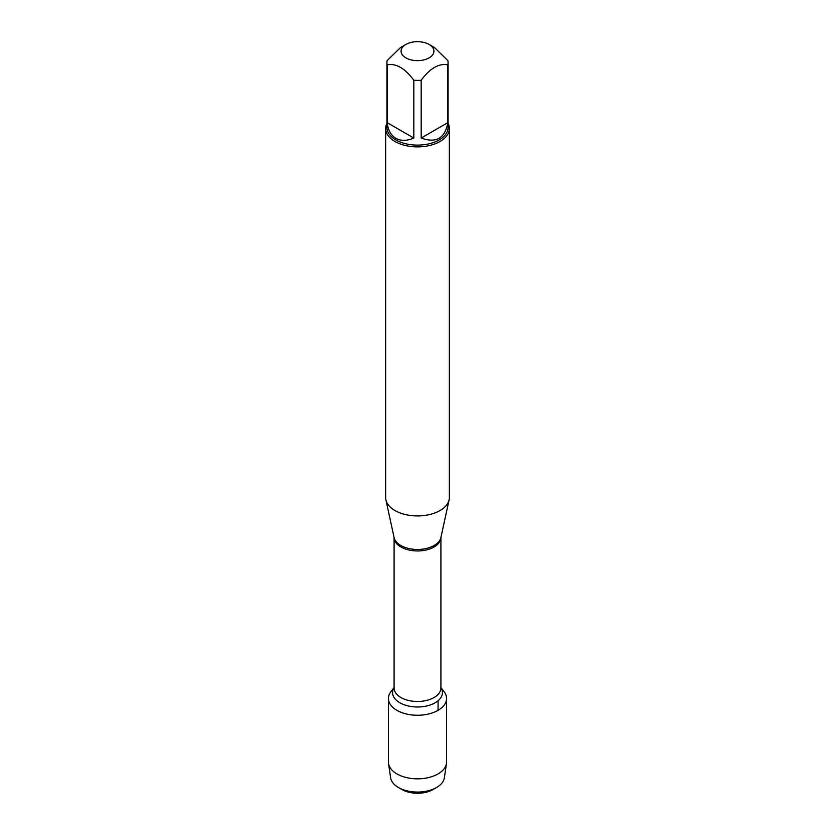 <?xml version="1.0" encoding="UTF-8"?>
<svg xmlns="http://www.w3.org/2000/svg" width="835" height="835" viewBox="0 0 835 835"><rect width="100%" height="100%" fill="white"/><g stroke="black" fill="none" stroke-linecap="round" stroke-linejoin="round"><path stroke-width="1.25" d="M385.645 128.496L385.645 497.545A31.855 18.391 0 0 0 385.895 499.841A31.855 18.391 0 0 0 394.976 510.55A31.855 18.391 0 0 0 427.823 514.944A31.855 18.391 0 0 0 449.105 499.841A31.855 18.391 0 0 0 449.355 497.545L449.355 128.496A31.855 18.391 180 0 1 429.691 145.478A31.855 18.391 180 0 1 394.976 141.501A31.855 18.391 180 0 1 385.645 128.496A31.855 18.391 180 0 1 386.918 123.34M440.911 687.57L444.043 691.62A29.079 16.783 180 0 1 417.5 715.261A29.079 16.783 180 0 1 390.957 691.62L394.089 687.57M448.082 123.34A31.855 18.391 180 0 1 449.355 128.496M405.883 57.865A16.418 9.477 0 0 0 429.117 57.865A16.418 9.477 0 0 0 429.117 44.453A16.418 9.477 0 0 0 419.473 41.75A16.418 9.477 0 0 0 405.883 44.453A16.418 9.477 0 0 0 405.883 57.865M421.174 138.046C436.152 143.443 445.045 138.307 447.852 122.641L421.174 138.046L421.174 80.243C430.067 68.272 438.959 63.136 447.852 64.848A30.582 17.65 0 0 0 448.082 62.719A30.582 17.65 0 0 0 447.852 60.6L434.513 47.574L429.117 44.453M447.852 122.641L447.852 64.848M405.883 44.453L400.487 47.574L387.148 60.6A30.582 17.65 0 0 0 386.918 62.719A30.582 17.65 0 0 0 387.148 64.848C396.041 63.136 404.933 68.272 413.826 80.243A30.582 17.65 0 0 0 421.174 80.243M387.148 122.641C388.056 130.135 390.968 135.364 395.873 138.318C400.883 141.094 406.864 141 413.826 138.046L387.148 122.641L387.148 64.848M413.826 138.046L413.826 80.243M448.082 62.719L448.082 127.452A30.582 17.65 180 0 1 429.2 143.766A30.582 17.65 180 0 1 395.873 139.936A30.582 17.65 180 0 1 386.918 127.452L386.918 62.719M441.705 689.167A29.079 16.783 180 0 1 446.579 698.467A29.079 16.783 180 0 1 428.626 713.977A29.079 16.783 180 0 1 396.938 710.345A29.079 16.783 180 0 1 388.421 698.467A29.079 16.783 180 0 1 393.295 689.167M446.579 698.467L446.579 762.042A29.079 16.783 180 0 1 446.474 763.461A29.079 16.783 180 0 1 427.478 777.813A29.079 16.783 180 0 1 396.938 773.92A29.079 16.783 180 0 1 388.525 763.461A29.079 16.783 180 0 1 388.421 762.042L388.421 698.467M388.525 763.461L390.634 777.813A26.97 15.573 0 0 0 398.431 787.509A26.97 15.573 0 0 0 436.569 787.509A26.97 15.573 0 0 0 444.366 777.813L446.474 763.461M398.431 787.509L401.938 789.524L398.431 787.509M436.569 787.509L433.062 789.524A22.013 12.713 180 0 1 401.938 789.524M438.062 710.345L438.062 700.732M385.895 499.841L394.099 537.542A23.578 13.61 0 0 0 400.821 545.474A23.578 13.61 0 0 0 425.151 548.731A23.578 13.61 0 0 0 440.901 537.542L449.105 499.841M440.911 537.49A23.411 13.517 180 0 1 417.5 550.964A23.411 13.517 180 0 1 394.089 537.49L394.089 687.977A23.411 13.517 0 0 0 417.5 701.494A23.411 13.517 0 0 0 440.911 687.977L440.911 537.49M440.911 687.654A24.925 14.393 180 0 1 417.5 706.995A24.925 14.393 180 0 1 394.089 687.654"/></g></svg>
